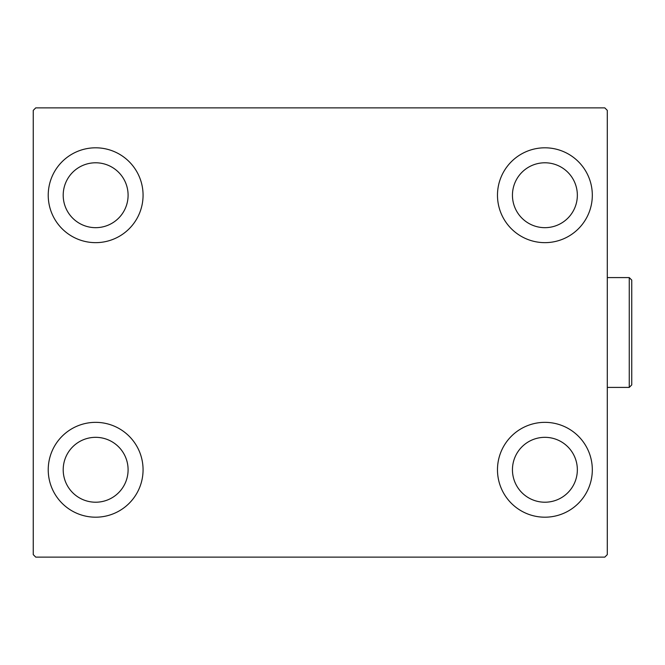 <?xml version="1.0" encoding="UTF-8"?>
<svg xmlns="http://www.w3.org/2000/svg" width="665" height="665" viewBox="0 0 665 665"><rect width="100%" height="100%" fill="white"/><g stroke="black" fill="none" stroke-linecap="round" stroke-linejoin="round"><path stroke-width="1" d="M48.229 469.773A47.423 47.423 0 0 1 95.644 422.35A47.423 47.423 0 0 1 143.066 469.773A47.423 47.423 0 0 1 95.644 517.195A47.423 47.423 0 0 1 48.229 469.773M497.478 195.227A47.423 47.423 0 0 1 544.893 147.805A47.423 47.423 0 0 1 592.316 195.227A47.423 47.423 0 0 1 544.893 242.65A47.423 47.423 0 0 1 497.478 195.227M497.478 469.773A47.423 47.423 0 0 1 544.893 422.35A47.423 47.423 0 0 1 592.316 469.773A47.423 47.423 0 0 1 544.893 517.195A47.423 47.423 0 0 1 497.478 469.773M48.229 195.227A47.423 47.423 0 0 1 95.644 147.805A47.423 47.423 0 0 1 143.066 195.227A47.423 47.423 0 0 1 95.644 242.65A47.423 47.423 0 0 1 48.229 195.227M63.2 195.227A32.444 32.444 0 0 1 95.644 162.784A32.444 32.444 0 0 1 128.096 195.227A32.444 32.444 0 0 1 95.644 227.671A32.444 32.444 0 0 1 63.2 195.227M512.449 469.773A32.444 32.444 0 0 1 544.893 437.329A32.444 32.444 0 0 1 577.345 469.773A32.444 32.444 0 0 1 544.893 502.216A32.444 32.444 0 0 1 512.449 469.773M512.449 195.227A32.444 32.444 0 0 1 544.893 162.784A32.444 32.444 0 0 1 577.345 195.227A32.444 32.444 0 0 1 544.893 227.671A32.444 32.444 0 0 1 512.449 195.227M63.2 469.773A32.444 32.444 0 0 1 95.644 437.329A32.444 32.444 0 0 1 128.096 469.773A32.444 32.444 0 0 1 95.644 502.216A32.444 32.444 0 0 1 63.2 469.773M604.793 107.871L35.744 107.871L33.25 110.373L33.25 554.627L35.744 557.129L604.793 557.129L607.295 554.627L607.295 110.373L604.793 107.871M629.256 277.588L631.75 280.09L631.75 384.91L629.256 387.412L629.256 277.588L607.295 277.588M629.256 387.412L607.295 387.412"/></g></svg>
